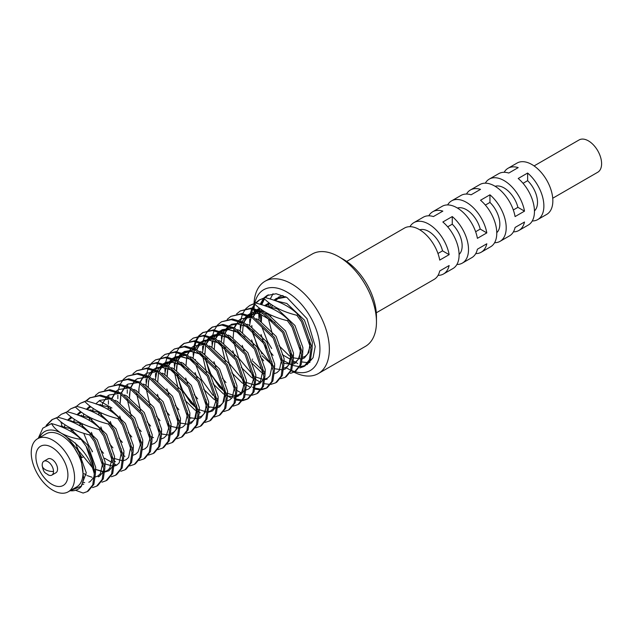 <?xml version="1.0" encoding="UTF-8"?>
<svg xmlns="http://www.w3.org/2000/svg" width="633" height="633" viewBox="0 0 633 633"><rect width="100%" height="100%" fill="white"/><g stroke="black" fill="none" stroke-linecap="round" stroke-linejoin="round"><path stroke-width="0.95" d="M67.066 437.356C81.546 446.415 90.622 458.632 94.293 474.006L92.734 484.918L87.196 491.627L88.367 490.947L93.906 484.237L95.472 473.326L86.048 446.218L81.095 439.421C73.626 438.321 67.035 436.248 61.322 433.217A33.304 19.227 60 0 1 67.066 437.356L70.097 440.71L81.151 459.59L83.675 478.588L81.515 486.065A33.304 19.227 60 0 1 70.121 490.717M87.196 491.627L83.129 493.052L76.189 490.52M46.122 425.455L51.938 419.679L56.59 417.907C64.249 425.748 75.248 431.421 89.601 434.926L94.262 441.391L103.717 468.57L102.15 479.474L96.612 486.184L92.545 487.616M57.611 417.266L61.361 414.243L66.014 412.471C73.665 420.304 84.672 425.977 99.025 429.49L103.677 435.955L113.133 463.127L111.574 474.038L106.035 480.748L101.968 482.18M61.377 426.84L61.773 423.437M67.027 411.83L70.777 408.799L75.438 407.035C83.089 414.868 94.088 420.541 108.449 424.047L113.101 430.519L122.557 457.691L120.99 468.594L115.451 475.312L111.384 476.736M81.91 457.683L76.276 447.673M71.347 431.714L70.975 428.976M70.793 421.404L70.872 420.423M76.451 406.386L80.201 403.363L84.854 401.591C92.505 409.432 103.511 415.106 117.865 418.611L122.525 425.075L131.973 452.255L130.414 463.158L124.875 469.868L120.808 471.3M85.866 400.95L89.617 397.928L99.373 395.807L110.783 399.225L131.941 419.639L141.396 446.811L139.838 457.722L134.299 464.432L129.67 465.935M115.491 461.774L115.016 461.465M95.29 395.514L99.041 392.484L108.797 390.363L120.199 393.789L141.365 414.204L150.82 441.375L149.253 452.279L143.715 458.988L139.094 460.5M124.915 456.33L124.432 456.021M104.706 390.07L108.457 387.048L118.221 384.927L129.623 388.346L150.781 408.76L160.236 435.939L158.677 446.843L153.139 453.552L148.51 455.064M108.425 404.163L108.425 400.602M108.749 397.065L108.876 396.242M114.13 384.635L117.88 381.612L127.637 379.491L139.038 382.91L160.204 403.324L169.66 430.495L168.093 441.407L162.554 448.117L157.934 449.62M117.849 398.719L117.849 395.166M118.165 391.629L118.3 390.806M118.537 389.532L119.89 385.093M120.23 384.318L123.079 379.729M123.554 379.191L127.304 376.168L137.06 374.048L148.462 377.466L169.62 397.888L179.076 425.06L177.517 435.963L171.978 442.673L167.349 444.184M127.265 393.283L127.265 389.722M127.589 386.185L127.716 385.37M132.97 373.755L136.72 370.732L146.476 368.612L157.878 372.03L179.044 392.444L188.499 419.624L186.933 430.527L181.394 437.237L176.773 438.748M142.393 368.319L146.144 365.288L155.9 363.168L167.302 366.594L188.46 387.008L197.915 414.18L196.357 425.091L190.818 431.801L186.189 433.304M146.112 382.403L146.104 378.851M146.429 375.314L146.555 374.491M146.801 373.217L148.154 368.778M148.486 368.002L151.334 363.413M151.809 362.875L155.56 359.853L165.316 357.732L176.726 361.15L197.884 381.564L207.339 408.744L205.772 419.647L200.242 426.357L195.613 427.868M155.528 376.967L155.528 373.407M155.853 369.87L157.577 363.342M157.91 362.559L160.758 357.977M161.233 357.439L164.984 354.417L174.74 352.296L186.142 355.714L207.308 376.129L216.755 403.3L215.196 414.211L209.658 420.921L205.037 422.433M190.85 418.263L190.375 417.954M164.952 371.531L164.944 367.971M165.268 364.434L165.395 363.611M165.64 362.337L166.993 357.898M167.326 357.123L170.182 352.541M170.649 352.003L174.399 348.973L184.156 346.852L195.565 350.278L216.723 370.693L226.179 397.864L224.62 408.768L219.081 415.477L214.452 416.989M200.273 412.819L199.799 412.51M174.368 366.088L174.368 362.535M174.692 358.998L174.819 358.175M175.064 356.901L176.417 352.462M176.749 351.687L179.598 347.098M180.073 346.56L183.823 343.537L193.579 341.416L204.981 344.835L226.147 365.249L235.603 392.428L234.036 403.332L228.497 410.042L223.876 411.553M209.697 407.383L209.214 407.074M189.489 341.124L193.239 338.101L203.003 335.981L214.405 339.399L235.563 359.813L245.018 386.985L243.46 397.896L237.921 404.606L233.292 406.117M193.207 355.208L193.207 351.655M193.532 348.118L195.257 341.583M195.589 340.807L198.438 336.226M198.912 335.688L202.663 332.657L212.419 330.537L223.821 333.963L244.987 354.377L254.442 381.549L252.876 392.452L247.337 399.162L242.716 400.673M241.972 400.744L236.054 400.024M231.678 398.292L228.537 396.503M202.631 349.772L202.631 346.219M202.948 342.675L203.082 341.86M203.32 340.586L204.673 336.147M205.013 335.363L207.861 330.782M208.336 330.244L212.087 327.221L221.843 325.101L233.245 328.519L254.403 348.933L263.858 376.113L262.299 387.016L256.761 393.726L252.132 395.237M251.388 395.301L245.477 394.581M241.094 392.856L237.478 390.759M212.047 344.336L212.047 340.776M212.371 337.239L212.498 336.416M212.743 335.15L214.096 330.703M214.429 329.928L217.277 325.346M217.752 324.808L221.503 321.786L231.259 319.665L242.661 323.083L263.826 343.497L273.282 370.669L271.715 381.58L266.176 388.29L261.556 389.793M260.812 389.865L254.901 389.145M250.518 387.412L246.902 385.315M221.471 338.892L221.471 335.34M221.787 331.803L221.922 330.98M227.176 319.364L230.926 316.342L240.682 314.221L252.084 317.639L273.242 338.062L282.698 365.233L281.139 376.137L275.6 382.846L270.971 384.358M270.228 384.429L264.317 383.709M259.941 381.976L256.318 379.879M236.592 313.928L240.342 310.906L250.098 308.785L261.508 312.204L282.666 332.618L292.122 359.797L290.563 370.701L285.024 377.41L280.554 378.708M263.296 370.993L252.132 360.588M240.311 328.021L240.311 324.46M240.635 320.923L242.36 314.387M242.692 313.612L245.541 309.031M246.015 308.493L249.766 305.462L254.419 303.698C262.07 311.531 273.076 317.204 287.429 320.709L292.09 327.182L301.537 354.353L299.979 365.265L294.44 371.975L290.373 373.399M272.237 364.988L262.015 355.691M249.734 322.577L249.726 319.024M249.861 317.086L249.908 316.595M250.051 315.487L250.177 314.664M250.423 313.39L251.776 308.951M252.108 308.176L254.672 303.943M255.431 303.049L259.182 300.026L263.842 298.254C271.486 306.087 282.492 311.76 296.853 315.274L301.506 321.746L310.961 348.918L309.402 359.821L303.864 366.531L299.797 367.963M259.15 317.141L259.15 313.564M259.198 312.631L259.332 311.159M259.475 310.043L259.601 309.228M260.82 304.513L264.088 298.507M264.855 297.613L267.783 295.097M309.964 362.377L308.659 362.606M307.915 362.669L301.996 361.949M268.701 306.206L269.017 303.785M270.236 299.069L273.029 293.704M111.922 408.04L99.761 401.021M258.992 318.621L258.707 313.311M260.163 304.315L263.581 298.317M264.048 297.811L266.984 295.524L276.154 293.744L286.963 297.502L306.965 318.628L315.226 346.473L313.074 357.708L306.95 364.75M305.28 365.565L300.177 366.61M299.362 366.618L292.968 365.494M291.94 365.13L283.481 360.509M271.684 348.506L267.427 341.416L261.888 326.96M260.883 322.015L260.29 314.221M260.321 313.074L260.385 311.784M261.674 304.774L264.475 298.895M265.385 297.676L268.376 294.828M297.684 363.524L296.086 362.598M295.2 362.084L293.332 361.008M290.824 359.56L282.207 354.583M300.968 367.282L304.441 366.175M305.035 365.858L310.574 359.14L312.14 348.237L302.685 321.066L298.024 314.593L296.853 315.274M298.024 314.593C290.397 306.768 279.39 301.094 265.013 297.581L263.842 298.254M265.013 297.581L259.182 300.026M259.783 299.702L255.969 303.12M255.059 304.331L252.955 308.271M252.638 309.086L251.087 315.922M252.567 332.784L258.003 346.86L262.07 353.665L261.587 353.942M294.44 371.975L295.619 371.294L301.158 364.584L302.716 353.673L293.261 326.501L288.608 320.037L287.429 320.709M288.608 320.037C280.957 312.196 269.951 306.522 255.597 303.017L254.419 303.698M255.597 303.017L249.766 305.462M252.654 359.101L252.171 359.386M285.024 377.41L286.195 376.73L291.734 370.02L293.293 359.117L283.837 331.937L262.679 311.523L251.277 308.105L240.342 310.906M275.6 382.846L276.779 382.174L282.31 375.464L283.877 364.553L274.421 337.381L253.263 316.967L241.853 313.541L230.926 316.342M252.638 387.182L254.126 387.815M255.115 388.171L261.215 389.216M261.983 389.184L266.754 387.934M266.176 388.29L267.355 387.61L272.894 380.9L274.453 369.996L264.998 342.817L243.84 322.403L232.438 318.985L221.503 321.786M256.761 393.726L257.932 393.046L263.47 386.336L265.037 375.432L255.582 348.261L234.416 327.839L223.014 324.42L212.087 327.221M212.68 326.897L209.032 330.102M204.214 353.61L204.364 354.646M205.369 359.591L210.9 374.056L222.476 389.968M233.799 398.062L235.286 398.687M236.275 399.043L242.376 400.096M243.143 400.064L247.914 398.806M247.337 399.162L248.516 398.489L254.055 391.78L255.613 380.868L246.158 353.697L225 333.282L213.598 329.864L202.663 332.657M203.256 332.333L199.617 335.545M199.158 336.107L196.428 340.902M196.119 341.717L195.059 345.428M194.806 346.781L194.56 348.554M196.04 365.415L201.484 379.491L213.052 395.403M237.921 404.606L239.092 403.925L244.631 397.215L246.197 386.312L236.742 359.133L215.576 338.718L204.174 335.3L193.239 338.101M228.497 410.042L229.676 409.361L235.215 402.651L236.774 391.748L227.318 364.576L206.16 344.162L194.758 340.736L183.823 343.537M184.417 343.213L180.777 346.425M177.2 376.295L182.644 390.371L194.212 406.283M219.081 415.477L220.252 414.805L225.791 408.095L227.358 397.184L217.902 370.012L196.736 349.598L185.334 346.18L174.399 348.973M209.658 420.921L210.836 420.241L216.367 413.531L217.934 402.628L208.479 375.448L187.321 355.034L175.911 351.616L164.984 354.417M200.242 426.357L201.413 425.677L206.951 418.967L208.51 408.063L199.055 380.892L177.897 360.478L166.495 357.052L155.56 359.853M190.818 431.801L191.997 431.12L197.528 424.411L199.094 413.499L189.639 386.328L168.481 365.914L157.071 362.495L146.144 365.288M181.394 437.237L182.573 436.556L188.112 429.847L189.671 418.943L180.215 391.764L159.057 371.349L147.655 367.931L136.72 370.732M171.978 442.673L173.149 442L178.688 435.29L180.255 424.379L170.799 397.207L149.633 376.793L138.231 373.367L127.304 376.168M162.554 448.117L163.733 447.436L169.272 440.726L170.831 429.823L161.375 402.643L140.217 382.229L128.816 378.811L117.88 381.612M153.139 453.552L154.31 452.872L159.848 446.162L161.415 435.259L151.96 408.087L130.794 387.665L119.392 384.247L108.457 387.048M143.715 458.988L144.894 458.316L150.432 451.606L151.991 440.695L142.536 413.523L121.378 393.109L109.976 389.691L99.041 392.484M134.299 464.432L135.47 463.752L141.009 457.042L142.575 446.138L133.12 418.959L111.954 398.545L100.552 395.127L89.617 397.928M83.714 433.225L88.438 444.754L92.505 451.566L92.022 451.843M90.218 397.595L86.397 401.013M116.678 465.176L114.344 463.831M111.914 462.422L104.698 458.26M124.875 469.868L126.054 469.188L131.585 462.478L133.152 451.574L123.696 424.403L119.044 417.93L117.865 418.611M119.044 417.93C111.384 410.097 100.386 404.424 86.033 400.911L84.854 401.591M86.033 400.911L80.201 403.363M83.089 457.002L82.599 457.279M115.459 475.304L116.63 474.631L122.169 467.922L123.728 457.01L114.272 429.839L109.62 423.374L108.449 424.047M109.62 423.374C101.968 415.533 90.962 409.86 76.609 406.354L75.438 407.035M76.609 406.354L70.777 408.799M106.035 480.748L107.214 480.067L112.745 473.357L114.312 462.454L104.856 435.275L100.204 428.81L99.025 429.49M100.204 428.81C92.545 420.977 81.546 415.303 67.193 411.79L66.014 412.471M67.193 411.79L61.361 414.243M96.612 486.184L97.791 485.503L103.329 478.793L104.888 467.89L95.433 440.718L90.78 434.246L89.601 434.926M90.78 434.246C83.129 426.413 72.122 420.739 57.769 417.234L56.59 417.907M57.769 417.234L51.938 419.679M52.531 419.355L47.246 424.854M86.048 446.218A39.966 23.073 60 0 1 94.293 474.006M81.095 439.421C74.211 432.355 64.36 427.061 51.542 423.564L42.83 428.169L38.241 438.36M69.662 490.979L81.515 486.065M114.32 465.413L115.792 465.611M39.475 437.64A33.304 19.227 60 0 1 61.322 433.217C56.764 430.424 53.504 427.204 51.542 423.564M68.222 491.809L76.648 486.943A30.645 17.692 -120 0 0 81.34 462.391A30.645 17.692 -120 0 0 61.322 435.393A30.645 17.692 -120 0 0 46.003 433.874L37.576 438.74A30.645 17.692 60 0 1 52.903 440.251A30.645 17.692 60 0 1 72.922 467.257A30.645 17.692 60 0 1 68.222 491.809A30.645 17.692 60 0 1 52.903 490.29A30.645 17.692 60 0 1 32.884 463.293A30.645 17.692 60 0 1 37.576 438.74M254.798 303.207A46.628 26.918 60 0 1 286.963 292.066A46.628 26.918 60 0 1 319.689 344.392A46.628 26.918 60 0 1 294.938 371.682M294.907 371.674A46.628 26.918 60 0 1 291.544 370.479M290.769 370.155A46.628 26.918 60 0 1 286.963 368.208M266.699 348.459A46.628 26.918 60 0 1 262.379 341.314M253.991 311.104A46.628 26.918 60 0 1 254.031 309.371M254.078 308.453A46.628 26.918 60 0 1 254.403 305.343M275.007 322.719L254.727 311.009M294.029 372.204A53.291 30.764 -120 0 0 318.32 373.565A53.291 30.764 -120 0 0 326.486 330.869A53.291 30.764 -120 0 0 291.678 283.908A53.291 30.764 -120 0 0 265.029 281.266A53.291 30.764 -120 0 0 254.047 303.421M291.678 370.93L291.678 370.93A53.291 30.764 -120 0 0 293.862 372.117M51.906 484.34A22.646 13.079 60 0 1 35.891 456.607A22.646 13.079 60 0 1 51.906 447.357A22.646 13.079 60 0 1 67.921 475.098A22.646 13.079 60 0 1 51.906 484.34M318.32 373.565L365.423 346.378A53.291 30.764 -120 0 0 376.461 321.975A53.291 30.764 -120 0 0 338.782 256.713A53.291 30.764 -120 0 0 312.132 254.078L265.029 281.266M338.782 256.713A53.291 30.764 -120 0 0 338.774 256.713L343.49 259.435L338.782 256.713M51.859 475.106L55.902 472.772A7.992 4.613 -120 0 0 57.128 466.363A7.992 4.613 -120 0 0 51.906 459.321A7.992 4.613 -120 0 0 47.91 458.925L43.867 461.259A7.992 4.613 60 0 1 47.863 461.655A7.992 4.613 60 0 1 53.512 471.45A7.992 4.613 60 0 1 51.859 475.106A7.992 4.613 60 0 1 48.496 475.035A7.992 4.613 60 0 1 47.863 474.71M376.461 321.975L376.461 316.54A46.628 26.918 -120 0 0 343.49 259.435M42.245 464.211L42.189 465.302A10.658 6.156 0 0 1 42.205 464.923A7.992 4.613 60 0 1 42.245 464.211A7.992 4.613 60 0 1 43.867 461.259M428.794 215.798A29.64 17.115 60 0 1 432.735 211.754A29.64 17.115 60 0 1 442.847 211.121L433.423 216.557A29.64 17.115 -120 0 0 423.311 217.19L413.895 222.626A29.64 17.115 60 0 1 428.715 224.098A29.64 17.115 60 0 1 449.137 254.656L439.721 260.092A29.64 17.115 -120 0 0 419.291 229.534A29.64 17.115 -120 0 0 404.471 228.07L346.662 261.445M466.474 194.046A29.64 17.115 60 0 1 470.414 189.995A29.64 17.115 60 0 1 480.526 189.362L471.102 194.806A29.64 17.115 -120 0 0 460.998 195.431L451.574 200.875A29.64 17.115 60 0 1 466.394 202.338A29.64 17.115 60 0 1 486.817 232.897L477.401 238.332A29.64 17.115 -120 0 0 456.979 207.782A29.64 17.115 -120 0 0 442.158 206.311L432.735 211.754M504.153 172.295A29.64 17.115 60 0 1 508.093 168.243A29.64 17.115 60 0 1 518.205 167.61L508.79 173.046A29.64 17.115 -120 0 0 498.677 173.679L489.254 179.115A29.64 17.115 60 0 1 504.074 180.587A29.64 17.115 60 0 1 524.504 211.145L515.08 216.581A29.64 17.115 -120 0 0 494.658 186.023A29.64 17.115 -120 0 0 479.838 184.559L470.414 189.995M409.955 226.677A29.64 17.115 60 0 1 413.895 222.626M447.634 204.926A29.64 17.115 60 0 1 451.574 200.875M485.313 183.166A29.64 17.115 60 0 1 489.254 179.115M376.303 312.789L434.119 279.406A29.64 17.115 -120 0 0 439.721 270.971L449.137 265.528A29.64 17.115 60 0 1 443.535 273.97L452.959 268.534A29.64 17.115 -120 0 0 458.284 247.82A29.64 17.115 -120 0 0 442.847 221.993L452.263 216.557A29.64 17.115 60 0 1 467.7 242.384A29.64 17.115 60 0 1 462.375 263.091L471.799 257.655A29.64 17.115 -120 0 0 477.401 249.212L486.817 243.776A29.64 17.115 60 0 1 481.215 252.219L490.638 246.775A29.64 17.115 -120 0 0 495.963 226.06A29.64 17.115 -120 0 0 480.526 200.242L489.95 194.806A29.64 17.115 60 0 1 505.387 220.624A29.64 17.115 60 0 1 500.054 241.339L509.478 235.895A29.64 17.115 -120 0 0 515.08 227.461L524.504 222.017A29.64 17.115 60 0 1 518.902 230.459L528.318 225.024A29.64 17.115 -120 0 0 533.643 204.309A29.64 17.115 -120 0 0 518.205 178.482L527.629 173.046A29.64 17.115 60 0 1 543.067 198.873A29.64 17.115 60 0 1 537.741 219.58L546.714 214.397A29.64 17.115 -120 0 0 551.256 190.652A29.64 17.115 -120 0 0 531.894 164.525A29.64 17.115 -120 0 0 517.074 163.061L508.093 168.243M537.741 219.58A29.64 17.115 60 0 1 532.258 220.972M500.054 241.339A29.64 17.115 60 0 1 494.579 242.724M462.375 263.091A29.64 17.115 60 0 1 456.899 264.483M443.535 273.97A29.64 17.115 60 0 1 438.06 275.355M481.215 252.219A29.64 17.115 60 0 1 475.739 253.604M518.902 230.459A29.64 17.115 60 0 1 513.418 231.852M524.504 211.145L517.897 207.331A20.652 11.924 -120 0 0 504.074 187.93A20.652 11.924 -120 0 0 495.125 186.3M486.817 232.897L480.218 229.083A20.652 11.924 -120 0 0 466.394 209.681A20.652 11.924 -120 0 0 457.445 208.059M449.137 254.656L442.538 250.842A20.652 11.924 -120 0 0 428.715 231.441A20.652 11.924 -120 0 0 419.766 229.811M534.45 210.908A20.652 11.924 -120 0 0 527.629 180.674L527.629 173.046M523.048 183.317L527.629 180.674M496.77 232.667A20.652 11.924 -120 0 0 489.95 202.425L489.95 194.806M485.369 205.076L489.95 202.425M459.091 254.419A20.652 11.924 -120 0 0 452.263 224.185L452.263 216.557M447.681 226.828L452.263 224.185M442.538 250.842L437.957 253.485M480.218 229.083L475.636 231.733M517.897 207.331L513.316 209.974M552.736 198.232L597.742 172.247A18.65 10.769 -120 0 0 600.598 157.3A18.65 10.769 -120 0 0 588.413 140.866A18.65 10.769 -120 0 0 579.092 139.948L534.086 165.925M282.943 295.516L278.686 297.075L274.754 300.54M272.206 305.177L271.296 308.295M270.679 314.965L270.758 316.943M292.905 355.097L293.316 355.327M312.109 347.667L312.362 342.239L304.394 320.076L286.828 303.46L275.292 300.73M268.859 302.756L265.33 305.976M262.782 310.613L262.497 311.436M262.165 312.56L261.88 313.731M261.643 315.005L261.334 322.379M302.685 353.111L302.938 347.675L294.97 325.512L277.412 308.896L265.868 306.166M259.435 308.2L257.789 309.426M256.951 310.217L255.906 311.412M255.764 311.61L253.081 316.872M251.831 325.449L251.918 327.815M252.076 329.635L257.489 347.153L271.905 364.6M293.269 358.547L293.514 353.111L285.554 330.956L267.988 314.332L265.773 313.319M260.82 311.855L256.452 311.602L257.678 310.486M255.851 311.658L250.423 313.39L248.365 314.862M247.527 315.661L243.658 322.308M243.325 323.431L242.494 333.259M283.845 363.991L284.098 358.555L276.13 336.392L258.565 319.776L256.357 318.755M251.404 317.291L241.007 318.834L238.95 320.306M236.101 323.685L234.242 327.752M233.901 328.875L233.071 338.695M233.237 340.507L238.649 358.033L253.786 375.962M255.226 376.849L263.842 379.586M264.974 379.555L267.126 379.151M274.429 369.427L274.675 363.991L266.715 341.828L249.149 325.212L246.933 324.191M241.98 322.735L231.583 324.27L229.526 325.742M228.687 326.533L224.818 333.187M224.486 334.311L223.655 344.138M223.813 345.95L229.225 363.469L244.37 381.406M245.802 382.292L254.426 385.022M255.558 384.991L259.649 383.756L263.882 378.803M265.005 374.863L265.259 369.427L257.291 347.272L239.725 330.648L237.517 329.635M232.556 328.171L222.167 329.706L220.102 331.178M219.271 331.977L215.402 338.623M215.062 339.747L214.231 349.574M255.582 380.306L255.835 374.871L247.875 352.708L230.309 336.091L228.094 335.071M223.14 333.615L212.743 335.15L210.686 336.621M209.847 337.413L205.978 344.067M205.646 345.191L204.815 355.01M204.973 356.83L210.385 374.348L225.53 392.286M226.962 393.164L235.587 395.902M236.718 395.87L240.809 394.628L245.042 389.675M246.166 385.742L246.419 380.306L238.451 358.143L220.885 341.527L218.678 340.507M213.717 339.051L203.32 340.586L201.262 342.057M200.424 342.849L196.562 349.503M236.742 391.178L236.995 385.742L229.027 363.587L211.469 346.971L209.254 345.95M204.301 344.487L193.904 346.022L191.846 347.493M191.008 348.292L187.139 354.939M186.806 356.07L185.975 365.89M227.326 396.622L227.571 391.186L219.611 369.023L202.046 352.407L199.838 351.386M194.877 349.93L184.48 351.465L182.423 352.937M181.584 353.728L177.715 360.383M177.382 361.506L176.552 371.326M176.71 373.146L182.13 390.664L197.267 408.601M198.699 409.48L207.323 412.218M208.455 412.186L212.546 410.944L216.779 405.99M217.902 402.058L218.156 396.622L210.188 374.467L192.63 357.843L190.414 356.83M185.461 355.366L175.064 356.901L173.007 358.373M172.168 359.164L168.299 365.819M167.959 366.942L167.136 376.77M208.486 407.494L208.732 402.066L200.772 379.903L183.206 363.287L180.991 362.266M176.037 360.802L165.64 362.337L163.583 363.809M162.744 364.608L158.875 371.262M158.543 372.386L157.712 382.205M199.063 412.938L199.316 407.502L191.348 385.339L173.782 368.723L171.575 367.702M166.621 366.246L156.224 367.781L154.167 369.253M153.328 370.044L149.459 376.698M148.502 380.9L148.288 387.641M189.647 418.373L189.892 412.938L181.932 390.783L164.366 374.158L162.151 373.146M157.198 371.682L146.801 373.217L144.743 374.689M143.905 375.488L140.035 382.134M138.817 389.287L138.872 393.085M180.223 423.817L180.476 418.381L172.508 396.218L154.943 379.602L152.735 378.581M147.774 377.118L137.385 378.661L135.32 380.132M134.489 380.924L130.62 387.578M130.279 388.702L129.448 398.521M151.603 436.675L153.51 437.68M170.799 429.253L171.052 423.817L163.092 401.654L145.527 385.038L143.311 384.017M138.358 382.561L127.961 384.096L125.904 385.568M125.065 386.359L121.196 393.014M120.863 394.137L120.033 403.965M161.383 434.689L161.637 429.253L153.669 407.098L136.103 390.474L133.895 389.461M128.934 387.997L118.537 389.532L116.48 391.004M115.641 391.803L111.772 398.45M111.44 399.573L111.21 400.491M110.546 407.945L110.751 411.062M151.96 440.133L152.213 434.697L144.245 412.534L126.687 395.918L124.472 394.897M119.518 393.433L109.121 394.976L107.064 396.448M102.641 403.079L101.731 406.196M101.114 412.866L101.335 416.498M142.544 445.569L142.789 440.133L134.829 417.97L117.263 401.354L115.056 400.333M110.095 398.877L99.698 400.412L95.765 403.878M93.217 408.514L92.315 411.632M91.69 418.302L91.912 421.942M133.12 451.005L133.373 445.569L125.405 423.414L107.847 406.797L96.303 404.068M89.87 406.093L86.341 409.314M83.801 413.95L82.891 417.068M82.274 423.746L82.496 427.378M123.704 456.448L123.949 451.012L115.989 428.85L98.424 412.233L86.879 409.504L90.764 406.782M80.454 411.537L76.925 414.75M74.377 419.394L73.475 422.512M72.85 429.182L73.072 432.814M75.327 442.965L78.508 450.49L92.434 467.589M95.077 469.306L103.701 472.044M104.833 472.012L108.923 470.77L113.157 465.817M114.28 461.884L114.533 456.448L106.566 434.293L89 417.669L77.463 414.939L81.34 412.218M71.031 416.973L67.502 420.193M64.962 424.83L64.052 427.948M87.299 475.62L92.007 477.235M98.265 476.807L99.5 476.214L103.733 471.261M104.864 467.32L105.11 461.892L97.15 439.729L79.584 423.113L68.04 420.383L71.925 417.653M61.615 422.409L60.871 422.915M88.842 482.243L90.084 481.65L94.317 476.696M95.441 472.764L95.694 467.328L87.726 445.165L70.16 428.549L58.64 425.819M80.937 486.927L86.27 472.764L78.302 450.609L70.097 440.71M285.578 296.742L276.312 298.444L273.891 300.24M270.861 304.259L269.492 307.535M268.329 314.514L268.313 315.044M268.432 318.921L272.435 334.422M278.9 345.626L289.17 355.627L291.916 357.21M293.214 357.811L301.435 359.014M302.566 358.729L304.378 357.93L308.809 352.486L309.988 343.608L309.584 340.048M269.033 302.898L264.475 305.684M261.445 309.695L260.954 310.684M260.519 311.705L260.076 312.979M259.791 313.936L258.897 320.488M261.01 334.469L263.019 339.858M269.484 351.062L273.092 355.39M283.798 363.247L292.011 364.45M293.15 364.165L294.954 363.366L299.393 357.922L300.564 349.044L300.169 345.491M259.609 308.334L257.473 309.323M256.381 310.028L255.052 311.12M255.004 311.167L251.538 316.12M251.103 317.149L249.473 325.924M251.594 339.905L253.596 345.301M260.06 356.498L263.668 360.826M274.374 368.691L282.595 369.894M283.726 369.601L285.538 368.81L289.969 363.366L291.148 354.48L290.745 350.927M258.612 313.256L248.057 314.759M246.965 315.463L242.115 321.556M241.679 322.585L240.049 331.36M242.17 345.349L244.172 350.737M250.644 361.941L260.907 371.943L263.652 373.525M230.649 336.265L230.634 336.803M232.754 350.785L234.756 356.181M241.22 367.377L251.483 377.379L254.237 378.961M254.07 331.478L246.775 326.581L237.32 323.835L229.209 325.639M228.117 326.343L223.275 332.436M222.84 333.464L221.21 342.239M221.21 343.798L225.332 361.617M231.805 372.821L242.067 382.823L244.813 384.405M244.654 336.914L237.359 332.016L227.896 329.279L219.793 331.075M218.701 331.779L213.851 337.872M213.416 338.9L211.794 347.675M213.914 361.665L215.916 367.053M222.381 378.257L225.989 382.577M235.231 342.35L227.935 337.46L218.48 334.715L210.37 336.519M209.278 337.223L204.435 343.315M204 344.344L202.37 353.119M202.37 354.678L206.493 372.497M212.957 383.693L223.227 393.694L225.973 395.285M227.271 395.878L235.492 397.081M236.623 396.796L238.435 395.997L242.866 390.561L244.045 381.675L243.65 378.123M225.815 347.794L218.52 342.896L209.056 340.158L200.954 341.955M199.862 342.659L195.011 348.751M194.576 349.78L192.954 358.555M195.067 372.536L197.077 377.933M203.541 389.137L213.804 399.138L216.557 400.721M183.546 363.461L183.53 363.999M185.651 377.98L187.653 383.369M194.117 394.573L197.725 398.901M208.431 406.758L216.652 407.961M217.784 407.676L219.596 406.877L224.027 401.433L225.206 392.555L224.802 389.002M206.975 358.666L199.672 353.776L190.216 351.03L182.114 352.834M181.022 353.538L176.172 359.631M175.737 360.66L174.115 369.435M174.107 370.993L178.237 388.812M184.701 400.009L194.964 410.01L197.71 411.6M197.551 364.11L190.256 359.212L180.801 356.474L172.69 358.27M171.598 358.974L166.756 365.067M166.321 366.096L164.691 374.871M166.811 388.852L168.813 394.248M175.278 405.452L178.886 409.773M189.591 417.638L197.812 418.84M198.944 418.555L200.756 417.756L205.187 412.312L206.366 403.435L205.962 399.874M188.128 369.545L180.832 364.655L171.377 361.91L163.274 363.706M162.183 364.418L157.332 370.511M156.897 371.531L155.267 380.314M157.388 394.296L159.389 399.684M165.862 410.888L169.47 415.216M180.168 423.073L188.389 424.276M189.528 423.991L191.332 423.192L195.771 417.748L196.942 408.871L196.547 405.318M178.712 374.981L171.416 370.091L161.961 367.346L153.851 369.15M152.759 369.854L147.908 375.947M147.473 376.975L145.851 385.75M145.851 387.309L149.974 405.128M156.438 416.324L160.046 420.652M136.451 390.656L136.427 391.186M136.427 392.745L140.55 410.564M147.022 421.768L150.622 426.088M161.328 433.953L169.549 435.156M170.681 434.871L172.493 434.072L176.923 428.628L178.102 419.75L177.707 416.19M127.027 396.092L127.011 396.63M127.004 398.189L131.134 416M137.598 427.204L141.206 431.532M117.603 401.536L117.588 402.066M119.708 416.047L121.71 421.443M128.175 432.648L131.783 436.968M108.188 406.972L108.18 409.456M110.284 421.491L112.294 426.879M118.759 438.083L122.367 442.404M100.338 404.258L99.927 405.436M98.795 411.751L98.756 414.892M100.869 426.927L102.87 432.323M109.335 443.519L112.943 447.848M90.923 409.701L90.511 410.872M89.38 417.194L89.332 420.336M91.445 432.363L93.447 437.759M99.919 448.963L103.527 453.283M81.499 415.137L81.087 416.316M79.956 422.63L79.916 425.772M70.54 428.066L70.508 428.723M62.659 426.017L62.248 427.188M82.298 484.285L83.722 484.245M48.496 475.035C45.56 472.661 43.606 473.816 42.189 465.302A10.658 6.156 0 0 0 53.512 471.45M84.711 482.544L82.868 482.473M102.253 459.368L102.688 463.206L100.37 473.706L97.98 475.969L95.448 476.942M86.31 475.027L83.952 473.626M64.202 428.011L64.637 426.428M111.677 453.932L112.104 457.714L109.794 468.254L107.412 470.525L104.864 471.506M103.717 471.656L95.069 469.227M73.112 432.845L72.93 430.131M73.618 422.575L74.061 420.985M121.101 448.496L121.504 451.867L119.202 462.842L116.812 465.097L114.288 466.07M113.141 466.22L104.485 463.783M82.535 427.41L82.337 423.77M83.042 417.139L83.485 415.549M130.517 443.053L130.889 446.004L128.602 457.422L126.212 459.669L123.704 460.626M122.557 460.777L113.908 458.347M91.959 421.966L91.753 418.334M92.458 411.695L92.901 410.105M139.94 437.617L140.297 445.07L138.089 451.891L135.707 454.185L133.128 455.19M123.989 453.268L123.324 452.911M101.375 416.53L101.177 412.89M101.881 406.259L102.324 404.669M103.25 402.319L105.743 398.624M149.356 432.181L149.736 439.452L147.473 446.51L145.084 448.773L142.544 449.754M133.413 447.832L132.748 447.468M110.799 411.094L110.617 408.372M111.97 398.553L115.166 393.188M158.78 426.737L159.152 434.064L156.881 441.082L154.492 443.345L151.967 444.311M142.829 442.396L142.164 442.032M120.08 404.004L121.03 394.232M121.394 393.117L124.582 387.744M168.196 421.301L168.576 428.525L166.321 435.615L163.939 437.886L161.391 438.875M152.252 436.952L151.588 436.596M129.504 398.568L129.496 394.438L130.445 388.789M130.817 387.681L134.006 382.308M177.62 415.865L177.984 423.248L175.705 430.226L173.315 432.474L170.807 433.439M161.668 431.516L161.011 431.152M138.92 393.125L138.951 388.472L139.869 383.353M140.233 382.237L143.422 376.872M187.036 410.421L187.463 414.188L185.16 424.743L182.779 427.014L180.231 427.995M179.084 428.145L172.2 426.626L170.427 425.716M148.344 387.689L148.359 383.21L149.285 377.917M149.657 376.801L152.846 371.429M196.459 404.985L196.871 408.554L194.608 419.26L192.226 421.554L189.647 422.559M180.508 420.636L179.851 420.28M157.767 382.253L157.712 381.177M159.073 371.357L163.472 364.869M164.493 364.133L172.572 362.298L181.877 365.288L188.412 369.814M205.883 399.55L206.239 406.995L204.032 413.824L201.65 416.11L199.071 417.115M189.932 415.201L189.267 414.837M167.183 376.809L167.183 372.505L168.133 367.037M168.497 365.921L172.896 359.433M173.917 358.697L181.22 356.822L189.829 359.101L197.836 364.379M215.299 394.106L215.671 401.488L213.384 408.467L210.995 410.722L208.486 411.679M199.348 409.765L198.691 409.401M197.251 408.53L190.842 403.118L180.816 387.91L176.757 373.177M176.607 371.373L176.607 367.077L177.549 361.593M177.913 360.486L182.312 353.989M183.333 353.254L190.865 351.394L200.107 354.092L207.252 358.943M224.723 388.67L225.142 392.365L222.848 402.976L220.466 405.255L217.91 406.244M208.771 404.321L208.107 403.957M186.023 365.929L185.975 364.861M187.336 355.042L190.525 349.677M234.139 383.226L234.566 386.937L232.271 397.532L229.89 399.811L227.326 400.8M218.195 398.885L217.53 398.521M195.447 360.494L195.399 359.425M196.752 349.606L199.949 344.233M243.563 377.79L243.942 385.006L241.687 392.104L239.306 394.375L236.75 395.364M227.611 393.441L226.946 393.085M225.514 392.215L219.524 387.238L208.93 371.255L205.013 356.862M204.863 355.058L204.815 353.989M206.176 344.17L210.575 337.674M211.596 336.938L219.675 335.11L228.972 338.093L235.516 342.627M252.978 372.354L253.35 379.689L251.079 386.7L248.785 388.899L246.174 389.928M237.035 388.005L236.37 387.641M214.286 349.614L214.239 348.546M215.6 338.726L219.999 332.238M221.02 331.502L228.545 329.635L237.786 332.333L244.931 337.183M262.402 366.911L262.822 370.519L260.543 381.201L258.169 383.487L255.59 384.484M246.451 382.569L245.794 382.205M223.702 344.178L223.655 343.11M225.016 333.29L228.204 327.918M271.818 361.475L272.253 365.288L269.935 375.804L267.545 378.067L265.013 379.048M255.874 377.126L255.21 376.77M233.126 338.742L233.079 337.674M234.439 327.854L237.628 322.482M281.242 356.039L281.645 359.473L279.335 370.392L276.945 372.647L274.429 373.612M265.29 371.69L264.634 371.326M242.55 333.298L242.494 332.23M243.855 322.411L248.255 315.922M249.275 315.187L257.346 313.351L259.198 313.596M290.666 350.595L291.093 354.409L288.775 364.925L286.393 367.195L283.853 368.169M274.714 366.254L274.049 365.89M251.966 327.862L251.918 326.794M253.279 316.975L256.223 311.871M258.699 309.751L260.329 308.88M300.082 345.159L300.446 352.557L298.246 359.417L295.864 361.72L293.269 362.733M284.13 360.81L283.473 360.454M261.389 322.426L261.342 321.35M265.884 306.174L269.745 303.444M309.505 339.723L309.885 346.916L307.63 354.029L305.248 356.308L302.693 357.289M293.554 355.374L292.889 355.01M270.805 316.983L270.758 315.914M271.446 308.358L272.419 305.32M275.308 300.73L277.998 298.594L286.243 297.099M303.864 366.531L305.035 365.85"/></g></svg>
